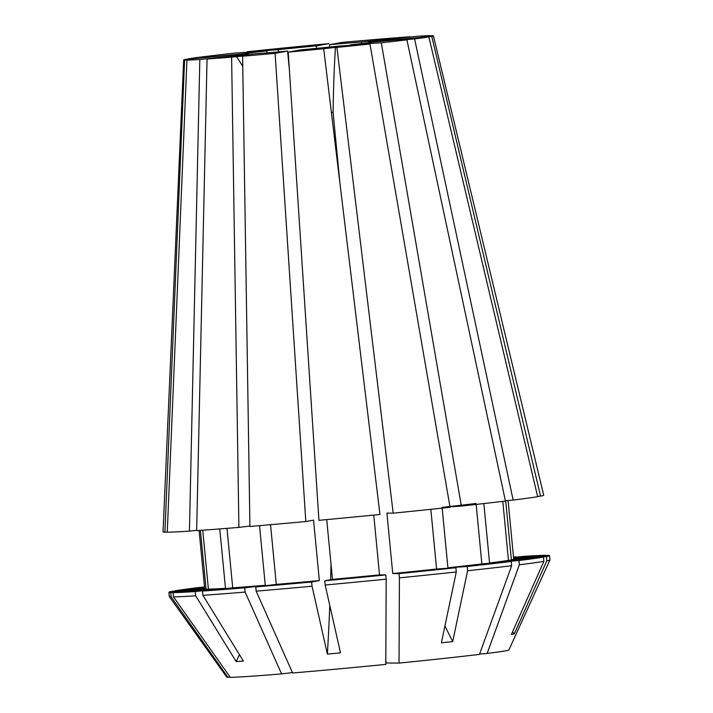 <?xml version="1.0" encoding="UTF-8"?>
<svg xmlns="http://www.w3.org/2000/svg" width="713" height="713" viewBox="0 0 713 713"><rect width="100%" height="100%" fill="white"/><g stroke="black" fill="none" stroke-linecap="round" stroke-linejoin="round"><path stroke-width="1.07" d="M385.813 659.98L386.107 662.974L399.03 663.09L399.414 577.86L399.004 573.617L392.747 573.555L386.927 513.11L393.184 513.173L336.919 47.415A125.452 2.317 -5.5 0 0 369.976 44.001L338.844 46.087A67.485 1.248 -5.5 0 1 320.271 47.985A67.485 1.248 -5.5 0 1 300.699 49.883L288.221 52.138A125.452 2.317 -5.5 0 0 323.693 48.734L335.449 47.406A449.885 77.681 -95.7 0 0 333.096 112.458L339.807 182.1M316.403 45.882A67.485 1.248 -5.5 0 0 296.831 47.78A67.485 1.248 -5.5 0 0 278.257 49.687L247.135 51.773A125.452 2.317 -5.5 0 1 280.182 48.35L293.417 47.031A125.452 2.317 -5.5 0 1 328.88 43.636L316.403 45.882L316.643 48.35M361.429 43.564L361.277 42.031A67.485 1.248 -5.5 0 0 329.522 44.678L329.754 47.031M368.612 42.664L368.505 41.55L417.274 36.274A125.452 2.317 -5.5 0 1 430.162 35.65L421.864 36.479L432.506 35.668A125.452 2.317 -5.5 0 1 433.424 35.855L543.716 495.196A191.209 3.529 -5.5 0 1 540.57 496.159L537.62 496.426M375.288 41.862L375.261 41.612A67.485 1.248 -5.5 0 0 375.724 41.416A67.485 1.248 -5.5 0 0 368.505 41.55M350.217 45.32L350.172 44.857A67.485 1.248 -5.5 0 0 372.364 42.129L428.861 36.924L537.673 496.685A191.209 3.529 -5.5 0 1 513.137 500.08L414.601 38.903L407.693 39.482A449.885 368.211 -97 0 0 407.052 40.525M333.096 112.458L331.385 112.387M289.371 69.731L287.58 51.095L275.102 53.341L305.815 521.542L313.542 520.151L319.362 580.596L311.634 581.986L312.044 586.229L327.374 654.071A787.304 171.12 84.7 0 0 329.771 605.444M305.815 521.542A191.209 3.529 -5.5 0 1 249.924 526.47L242.616 56.202L247.447 55.614L231.609 57.12A125.452 2.317 -5.5 0 1 207.055 59.01L255.824 53.733A67.485 1.248 -5.5 0 0 287.58 51.095M248.623 54.509L199.827 59.491L189.435 531.114L196.672 530.329M241.867 54.455L241.841 54.161A67.485 1.248 -5.5 0 0 241.377 54.348A67.485 1.248 -5.5 0 0 248.596 54.215M244.809 54.411L244.737 53.635L188.232 59.099M267.125 52.86L266.929 50.908A67.485 1.248 -5.5 0 0 244.737 53.635M278.471 51.897L278.257 49.687M350.172 44.857L381.295 42.771A125.452 2.317 -5.5 0 0 406.909 39.848L399.993 40.427L407.693 39.482M414.601 38.903A125.452 2.317 -5.5 0 0 428.861 36.924M336.919 47.415L335.449 47.406M242.616 56.202A125.452 2.317 -5.5 0 0 275.102 53.341M241.841 54.161L185.344 59.366A125.452 2.317 -5.5 0 0 183.678 59.901A125.452 2.317 -5.5 0 0 184.596 60.097L192.902 59.268L186.94 60.115A125.452 2.317 -5.5 0 0 199.827 59.491M266.929 50.908L235.807 52.994A125.452 2.317 -5.5 0 0 210.201 55.917L202.501 56.862A125.452 2.317 -5.5 0 0 188.241 58.84M361.277 42.031L410.055 36.755A125.452 2.317 -5.5 0 0 385.501 38.645L374.485 39.563A125.452 2.317 -5.5 0 0 341.999 42.423L329.522 44.678M369.976 44.001L450.055 507.282A191.209 3.529 -5.5 0 1 393.184 513.173M189.435 531.114A191.209 3.529 -5.5 0 1 167.27 532.192L186.94 60.115M479.582 654.071L487.166 653.438L519.358 564.776A191.2 3.529 -5.5 0 0 543.894 561.372L511.417 634.383L514.314 633.857A787.304 768.347 79.8 0 1 512.549 631.834M487.166 653.438A141.718 2.611 -5.5 0 0 508.886 649.971L549.937 559.937A191.2 3.529 -5.5 0 0 549.937 559.892L549.536 555.65A191.2 3.529 -5.5 0 0 547.673 555.347L513.672 558.725M505.686 500.704L511.381 559.83L546.39 556.603L546.791 560.846A191.2 3.529 -5.5 0 0 549.937 559.937M546.791 560.846L514.314 633.857M204.533 587.004L199.471 587.432A191.2 3.529 -5.5 0 0 174.926 590.827L174.952 591.086M226.984 528.351L232.714 587.806L202.492 591.077L202.902 595.319A191.2 3.529 -5.5 0 0 245.138 592.075L281.599 673.91A141.718 2.611 -5.5 0 1 230.263 677.35L173.5 596.879L173.09 592.637A191.2 3.529 -5.5 0 0 195.264 591.558L195.674 595.801L236.163 661.548A787.304 664.302 86.2 0 0 239.479 654.721M173.5 596.879A191.2 3.529 -5.5 0 0 195.674 595.801M519.358 564.776L518.948 560.534A191.2 3.529 -5.5 0 0 543.493 557.129L543.894 561.372M326.723 519.608L332.481 579.384L324.754 580.783L325.164 585.025A191.2 3.529 -5.5 0 0 386.188 579.17L385.795 664.4A141.718 2.611 -5.5 0 1 292.615 672.992L256.154 591.157L255.744 586.915A191.2 3.529 -5.5 0 0 311.634 581.986M256.154 591.157A191.2 3.529 -5.5 0 0 312.044 586.229M399.004 573.617A191.2 3.529 -5.5 0 0 455.874 567.726L456.284 571.969L441.383 642.823L452.71 641.593A787.304 422.301 83.8 0 1 444.948 625.898M399.414 577.86A191.2 3.529 -5.5 0 0 456.284 571.969M204.64 588.091L174.926 590.827M173.09 592.637L208.401 589.116A155.211 2.861 -5.5 0 0 225.486 588.296L195.264 591.558M518.948 560.534L489.564 562.976A155.211 2.861 -5.5 0 0 508.476 560.356L543.493 557.129M255.744 586.915L276.288 584.393A155.211 2.861 -5.5 0 0 319.362 580.596M392.747 573.555A155.211 2.861 -5.5 0 0 436.588 569.019L455.874 567.726M219.764 528.921L225.486 588.296M208.401 589.116L202.724 530.205M502.799 501.346L508.476 560.356M489.564 562.976L483.842 503.556M276.288 584.393L270.539 524.697M430.839 509.314L436.588 569.019M505.374 500.731L513.137 500.08M375.261 41.612L431.766 36.399A125.452 2.317 -5.5 0 0 433.424 35.855M545.347 555.579L545.329 555.32A191.2 3.529 -5.5 0 0 523.155 556.398L513.547 557.441M545.329 555.32L513.645 558.475M288.221 52.138L318.934 520.338A191.209 3.529 -5.5 0 0 379.958 514.483L323.693 48.734M381.295 42.771L461.382 506.061A191.209 3.529 -5.5 0 0 505.437 501.034L406.909 39.848M431.766 36.399L540.57 496.159M183.678 59.901L163.063 531.853A191.209 3.529 -5.5 0 0 164.926 532.174L184.596 60.097M207.055 59.01L196.663 530.632A191.209 3.529 -5.5 0 0 238.908 527.388L249.915 526.034M231.609 57.12L238.908 527.388M230.094 677.109L227.919 677.332L171.156 596.852L170.755 592.61L206.057 589.098L200.398 530.365M204.667 588.35L172.029 591.353A191.2 3.529 -5.5 0 0 168.892 592.307L169.293 596.549A191.2 3.529 -5.5 0 0 169.311 596.585L226.779 677.136A141.718 2.611 -5.5 0 0 227.919 677.332M281.599 673.91L292.428 672.573M399.03 663.09A141.718 2.611 -5.5 0 0 479.466 654.391L511.667 565.721L511.257 561.479L481.872 563.921L476.141 504.43M169.311 596.585A191.2 3.529 -5.5 0 0 171.156 596.852M202.902 595.319L243.391 661.067L236.163 661.548M325.164 585.025L340.493 652.867L327.374 654.071M442.167 508.128L447.907 567.798L467.202 566.505L467.603 570.748A191.2 3.529 -5.5 0 0 511.667 565.721M467.603 570.748L452.71 641.593M168.892 592.307A191.2 3.529 -5.5 0 0 170.755 592.61M202.492 591.077A191.2 3.529 -5.5 0 0 244.737 587.833L245.138 592.075M546.39 556.603A191.2 3.529 -5.5 0 0 549.536 555.65M324.754 580.783A191.2 3.529 -5.5 0 0 385.778 574.928L379.521 574.874L373.764 515.098M386.188 579.17L385.778 574.928M467.202 566.505A191.2 3.529 -5.5 0 0 511.257 561.479M513.52 557.147L515.927 556.88A191.2 3.529 -5.5 0 0 513.512 557.049M199.087 530.463L204.711 588.858A155.211 2.861 -5.5 0 0 206.057 589.098M232.714 587.806A155.211 2.861 -5.5 0 0 265.272 585.302L244.737 587.833M511.381 559.83A155.211 2.861 -5.5 0 0 513.708 559.099L508.066 500.508M332.481 579.384A155.211 2.861 -5.5 0 0 379.521 574.874M447.907 567.798A155.211 2.861 -5.5 0 0 481.872 563.921M259.532 525.65L265.272 585.302M442.087 507.353A155.211 2.861 -5.5 0 0 476.052 503.476M167.279 531.934L164.926 532.174M461.382 506.061L449.974 506.827M236.44 56.532A449.885 258.356 -94.8 0 1 242.776 66.371M330.627 579.722A787.304 171.12 84.7 0 0 331.01 564.081"/></g></svg>
